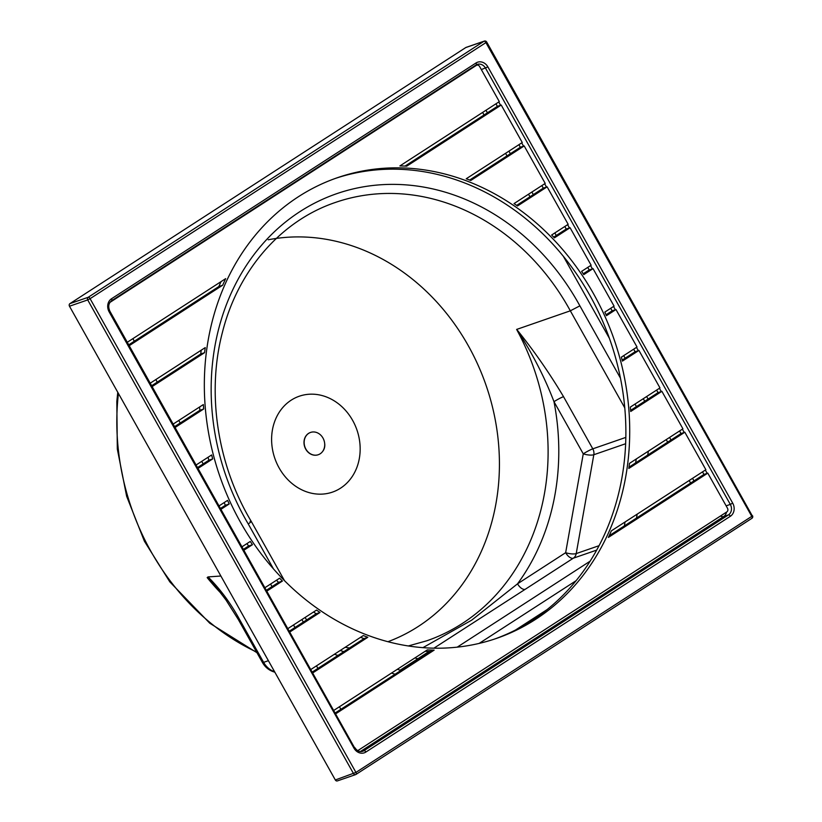 <?xml version="1.0" encoding="UTF-8"?>
<svg xmlns="http://www.w3.org/2000/svg" width="822" height="822" viewBox="0 0 822 822"><rect width="100%" height="100%" fill="white"/><g stroke="black" fill="none" stroke-linecap="round" stroke-linejoin="round"><path stroke-width="1.23" d="M324.618 443.079A10.224 8.754 -109.1 0 1 322.573 451.525A10.224 8.754 -109.1 0 0 324.618 443.079M466.423 47.327A1.963 1.685 70.9 0 0 465.776 47.553L69.952 303.606A1.963 1.685 70.9 0 0 69.48 306.226L335.325 779.965A1.963 1.685 70.9 0 0 337.4 780.9L355.628 774.601A1.963 1.685 70.9 0 0 355.936 774.447A1.963 0.997 -122.9 0 0 356.049 774.386A1.963 0.997 -122.9 0 0 355.936 772.413L90.091 298.674L485.915 42.621L751.77 516.36L355.936 772.413L335.325 779.965M620.446 378.13L579.88 305.846L570.324 310.819L516.627 329.437C531.978 352.617 544.431 376.702 553.987 401.681L583.26 453.847L565.649 552.692L517.541 583.815L471.694 620.158L422.898 647.664M284.556 580.753L251.224 521.343C217.409 464.903 206.497 393.44 222.31 332.787C237.866 270.263 281.011 220.799 335.448 202.428A222.074 190.159 -109.1 0 1 568.896 308.24A222.074 190.159 -109.1 0 1 570.324 310.819L624.751 407.804M250.052 521.487C252.056 520.912 251.45 521.723 248.244 523.943L273.5 568.947M625.819 437.407L592.796 448.833L563.522 396.666A7.86 0.832 -29.3 0 0 553.987 401.681A229.934 196.89 70.9 0 1 517.541 583.815A7.86 3.976 -122.9 0 0 525.207 589.302L573.314 558.189L596.669 550.113M415.079 657.816A7.86 3.976 -122.9 0 0 418.285 658.463L429.022 651.425M238.329 619.521L262.454 662.511A7.86 0.832 -29.3 0 0 263.615 662.347L239.49 619.356A7.86 0.832 150.7 0 1 238.329 619.521L225.968 599.978L214.069 584.463L207.175 577.599L208.038 576.921L220.882 576.017M268.219 239.777A210.278 180.059 -109.1 0 1 468.242 345.62A210.278 180.059 -109.1 0 1 387.912 641.715M279.131 467.944A50.738 43.443 -109.1 0 1 299.311 396.214A50.738 43.443 -109.1 0 1 356.943 429.968A50.738 43.443 -109.1 0 1 332.468 492.111A50.738 43.443 -109.1 0 1 279.131 467.944M323.776 449.696A12.536 10.737 70.9 0 0 324.423 447.445M310.5 432.454A11.796 10.1 70.9 0 0 310.418 432.485A11.796 10.1 70.9 0 0 305.733 449.151A11.796 10.1 70.9 0 0 318.124 454.772A11.796 10.1 70.9 0 0 318.206 454.741M305.887 449.1A11.796 10.1 70.9 0 0 318.278 454.72A11.796 10.1 70.9 0 0 323.971 440.273A11.796 10.1 70.9 0 0 310.582 432.423A11.796 10.1 70.9 0 0 308.692 433.348A11.796 10.1 70.9 0 0 305.887 449.1M109.932 302.404L476.277 65.421A2.754 2.353 -109.1 0 1 479.616 66.52L499.314 101.63L399.913 165.921A245.655 210.35 70.9 0 1 406.715 166.167L501.225 105.031L522.258 142.525L466.238 178.764A245.655 210.35 70.9 0 1 470.739 180.501L524.179 145.936L545.212 183.419L514.038 203.589A245.655 210.35 70.9 0 1 517.511 205.983L547.123 186.83L568.166 224.324L551.644 235.01A245.655 210.35 70.9 0 1 554.418 237.856L570.078 227.725L591.121 265.218L581.606 271.373A245.655 210.35 70.9 0 1 583.795 274.599L593.032 268.63L614.065 306.113L604.838 312.093A245.655 210.35 70.9 0 1 606.472 315.679L615.976 309.524L637.019 347.018L621.36 357.149A245.655 210.35 70.9 0 1 622.408 361.105L638.93 350.419L659.974 387.912L630.351 407.075A245.655 210.35 70.9 0 1 630.71 411.483L661.885 391.323L682.918 428.807L629.477 463.382A245.655 210.35 70.9 0 1 628.809 468.458L684.829 432.218L705.872 469.711L611.363 530.848A245.655 210.35 70.9 0 1 608.383 537.413L707.783 473.123L727.48 508.222A2.754 2.353 -109.1 0 1 726.833 511.901L357.776 750.63A2.754 2.353 -109.1 0 1 357.724 750.661M127.307 342.26L225.67 278.637A245.655 210.35 70.9 0 0 222.69 285.203L129.218 345.672M150.262 383.165L205.243 347.593A245.655 210.35 70.9 0 0 204.575 352.669L152.173 386.566M173.206 424.06L203.342 404.568A245.655 210.35 70.9 0 0 203.702 408.986L175.117 427.471M196.16 464.954L211.644 454.946A245.655 210.35 70.9 0 0 212.693 458.902L198.071 468.365M219.114 505.859L227.581 500.382A245.655 210.35 70.9 0 0 229.215 503.968L221.026 509.26M242.058 546.753L250.258 541.451A245.655 210.35 70.9 0 0 252.446 544.688L243.97 550.165M265.013 587.648L279.634 578.195A245.655 210.35 70.9 0 0 282.408 581.051L266.924 591.059M287.967 628.553L316.542 610.068A245.655 210.35 70.9 0 0 320.015 612.462L289.878 631.964M310.911 669.447L363.314 635.55A245.655 210.35 70.9 0 0 367.814 637.286L312.822 672.858M333.866 710.352L427.337 649.883A245.655 210.35 70.9 0 0 434.139 650.13L335.777 713.753M593.576 293.824A243.692 208.665 -109.1 0 1 496.652 638.345A243.692 208.665 -109.1 0 1 219.813 476.205A243.692 208.665 -109.1 0 1 337.4 177.706A243.692 208.665 -109.1 0 1 593.576 293.824M495.954 103.798L497.382 106.357L501.225 105.031M518.898 144.703L520.336 147.261L524.179 145.936M541.852 185.597L543.291 188.156L547.123 186.83M564.806 226.492L566.235 229.05L570.078 227.725M587.751 267.397L589.189 269.955L593.032 268.63M610.705 308.291L612.143 310.85L615.976 309.524M633.659 349.186L635.098 351.754L638.93 350.419M656.603 390.09L658.042 392.649L661.885 391.323M679.558 430.985L680.996 433.543L684.829 432.218M702.512 471.879L703.951 474.448L707.783 473.123M335.304 712.91L340.873 709.304L339.435 706.745M434.139 650.13L430.307 651.456A245.655 210.35 -109.1 0 1 425.159 651.291M340.873 709.304L430.307 651.456M485.987 110.251L487.415 112.809L497.382 106.357M405.051 166.085L487.415 112.809M128.746 344.829L134.315 341.222L132.876 338.664M222.69 285.203L218.858 286.539A245.655 210.35 -109.1 0 1 221.056 281.617M134.315 341.222L218.858 286.539M692.545 478.332L693.984 480.891L703.951 474.448M609.153 535.759L693.984 480.891M312.35 672.006L317.919 668.409L316.48 665.851M367.814 637.286L363.982 638.612A245.655 210.35 -109.1 0 1 360.591 637.317M317.919 668.409L363.982 638.612M151.69 385.724L157.259 382.117L155.82 379.558M204.575 352.669L200.732 353.994A245.655 210.35 -109.1 0 1 201.226 350.193M157.259 382.117L200.732 353.994M508.931 151.145L510.37 153.704L520.336 147.261M469.629 180.059L510.37 153.704M669.591 437.438L671.029 439.996L680.996 433.543M628.984 467.194L671.029 439.996M646.637 396.533L648.075 399.091L658.042 392.649M630.628 410.384L648.075 399.091M531.885 192.04L533.324 194.609L543.291 188.156M516.658 205.387L533.324 194.609M174.644 426.618L180.213 423.022L178.775 420.463M203.702 408.986L199.859 410.312A245.655 210.35 -109.1 0 1 199.592 406.993M180.213 423.022L199.859 410.312M289.406 631.111L294.964 627.515L293.526 624.946M320.015 612.462L316.172 613.787A245.655 210.35 -109.1 0 1 313.562 611.989M294.964 627.515L316.172 613.787M554.84 232.945L556.268 235.503L566.235 229.05M553.73 237.147L556.268 235.503M623.692 355.638L625.131 358.197L635.098 351.754M622.151 360.118L625.131 358.197M197.599 467.523L203.168 463.916L201.729 461.358M212.693 458.902L208.86 460.238A245.655 210.35 -109.1 0 1 208.058 457.258M203.168 463.916L208.86 460.238M266.451 590.217L272.02 586.61L270.582 584.052M282.408 581.051L278.566 582.377A245.655 210.35 -109.1 0 1 276.48 580.229M272.02 586.61L278.566 582.377M606.071 314.785L612.143 310.85M243.497 549.312L248.604 546.014A245.655 210.35 -109.1 0 1 246.96 543.589M252.446 544.688L248.604 546.014M583.25 273.798L589.189 269.955M220.543 508.417L225.382 505.294A245.655 210.35 -109.1 0 1 224.149 502.602M229.215 503.968L225.382 505.294M335.489 178.384A243.692 208.665 -109.1 0 1 589.744 295.149A243.692 208.665 -109.1 0 1 531.772 620.661A243.692 208.665 -109.1 0 1 494.731 638.992M690.614 483.069L689.185 480.51M667.669 442.164L666.231 439.606M644.715 401.27L643.277 398.711M609.41 338.356L563.347 256.279M529.964 196.777L528.525 194.218M507.01 155.882L505.571 153.324M484.055 114.988L482.617 112.419M515.497 630.032L547.092 609.595M599.043 545.695L576.222 553.586L593.823 454.73L625.624 443.736M636.29 458.974L635.581 462.92M625.069 521.98L624.36 525.926M69.48 306.226L87.707 299.927L353.563 773.666A1.963 1.685 70.9 0 0 355.628 774.601A1.963 1.963 0 0 0 356.049 774.386L751.873 518.343A1.963 0.997 57.1 0 1 751.76 518.394L356.142 774.314M465.776 47.553L484.004 41.254L88.18 297.297L69.952 303.606M111.7 300.667L475.989 65.02A1.963 0.997 57.1 0 0 476.102 64.959L477.243 64.404A7.86 6.73 -109.1 0 1 485.514 68.154L730.316 504.4L726.145 505.838M360.365 751.555L723.658 516.555A7.86 6.73 70.9 0 0 726.535 512.085M720.545 515.959A7.86 3.976 -122.9 0 0 723.658 516.555L728.446 514.901L363.951 750.681L361.382 751.565M707.156 473.328L705.327 470.061M684.212 432.434L682.373 429.166M661.258 391.539L659.419 388.261M638.304 350.634L636.475 347.367M615.359 309.74L613.52 306.472M592.405 268.845L590.566 265.568M569.451 227.941L567.622 224.673M546.507 187.046L544.667 183.779M523.552 146.152L521.713 142.874M500.598 105.247L498.769 101.979M481.332 69.593L487.888 66.901A9.823 8.415 70.9 0 0 475.989 62.986A1.963 0.997 57.1 0 1 476.102 64.959L111.597 300.749A1.963 0.997 57.1 0 1 111.484 300.801M476.185 64.897A7.86 6.73 -109.1 0 1 477.243 64.404M400.129 670.207L418.285 658.463M590.104 561.19L457.207 647.161M433.893 648.188L525.207 589.302M573.314 558.189A7.86 6.73 70.9 0 0 576.222 553.586A7.86 2.219 -169.9 0 1 565.649 552.692A7.86 3.976 57.1 0 0 573.314 558.189M479.154 643.41L576.058 580.722M593.823 454.73A7.86 6.73 70.9 0 0 592.796 448.833A7.86 0.832 150.7 0 0 583.26 453.847A7.86 2.219 10.1 0 0 593.823 454.73M334.39 654.271L337.965 655.442M391.508 673.064L395.084 674.235M579.88 305.846A229.934 196.89 70.9 0 0 298.869 212.323A229.934 196.89 70.9 0 0 248.244 523.943M301.9 619.541L303.328 622.1M636.433 406.623L634.995 404.064M636.485 518.076L637.194 514.14M647.705 455.08L648.414 451.134M516.627 329.437A222.074 190.159 -109.1 0 1 426.844 640.77L408.277 645.969M563.522 396.666C549.394 372.941 533.776 350.501 516.678 329.365M732.7 503.146L730.316 504.4A7.86 6.73 -109.1 0 1 728.446 514.901A1.963 0.997 57.1 0 1 730.368 516.267A9.823 8.415 70.9 0 0 732.7 503.146L487.888 66.901M365.862 752.058A1.963 0.997 57.1 0 0 363.951 750.681A7.86 6.73 -109.1 0 1 362.697 751.298C359.656 752.171 356.995 750.907 354.724 747.506L353.963 748.133A9.823 8.415 70.9 0 0 365.862 752.058L730.368 516.267M109.151 311.887L109.912 311.261C107.929 306.74 108.494 303.236 111.597 300.749A1.963 0.997 57.1 0 0 111.494 298.766A9.823 8.415 70.9 0 0 109.151 311.887L353.963 748.133M354.426 747.547L109.912 311.261M475.989 62.986L111.494 298.766M751.77 516.36A1.963 0.997 57.1 0 1 751.873 518.343A1.963 1.963 0 0 0 752.52 515.733L751.77 516.36M486.675 41.994A1.963 1.963 0 0 0 484.312 41.1A1.963 1.685 70.9 0 0 484.004 41.254A1.963 0.997 57.1 0 1 485.915 42.621L486.675 41.994L752.233 515.774M87.707 299.927L90.091 298.674A1.963 0.997 -122.9 0 0 88.18 297.297A1.963 1.685 70.9 0 0 87.707 299.927M256.577 652.041A230.16 197.075 -109.1 0 1 118.43 393.461M207.175 577.599A232.143 198.77 70.9 0 0 221.57 593.874M239.49 619.356C230.622 603.122 220.142 588.984 208.038 576.921M262.454 662.511C265.023 667.012 268.681 670.084 273.407 671.738A7.86 3.401 -71.8 0 0 274.548 671.697A19.656 16.83 -109.1 0 1 263.615 662.347L268.393 660.693M474.356 66.089L476.277 65.421M400.91 670.464L397.334 669.293M343.791 651.671L340.216 650.5M306.585 619.994L305.147 617.435M345.158 647.294L349.514 647.972M484.312 41.1L466.084 47.399M256.947 652.699L209.764 623.22L169.805 581.853L144.395 541.205L126.639 496.262L117.31 448.987L116.816 401.455L117.772 392.279M273.407 671.738L274.867 672.221M474.571 65.955L476.719 65.215"/></g></svg>
